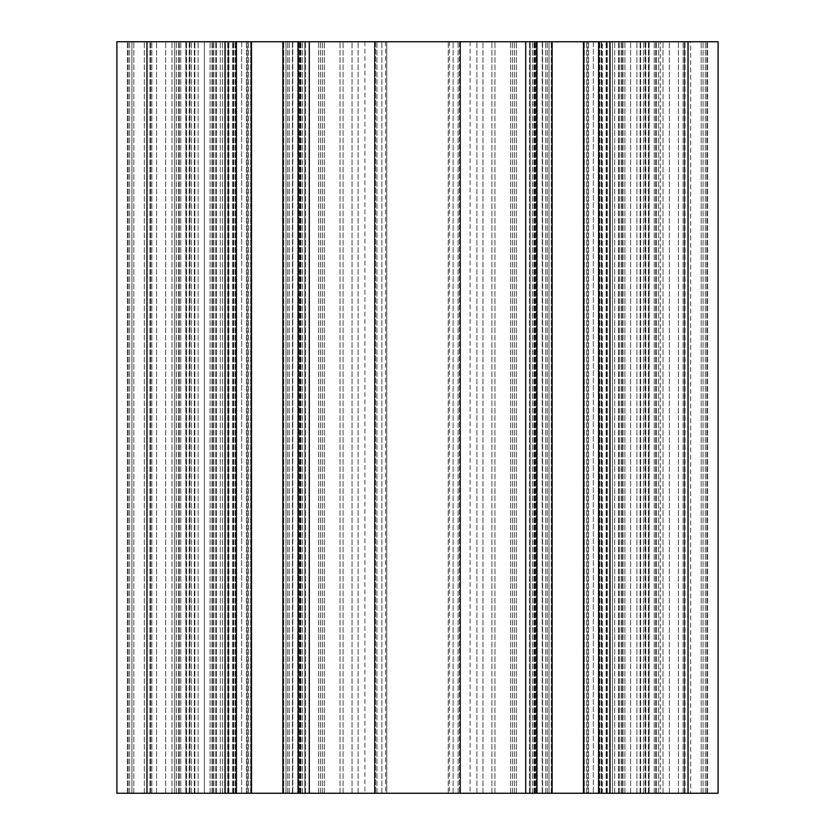 <?xml version="1.0" encoding="UTF-8"?>
<svg xmlns="http://www.w3.org/2000/svg" width="835" height="835" viewBox="0 0 835 835"><rect width="100%" height="100%" fill="white"/><g stroke="black" fill="none" stroke-linecap="round" stroke-linejoin="round"><path stroke-width="0.63" stroke-dasharray="4.17 3.13" d="M146.96 793.25L718.1 793.25L718.1 41.75L690.67 41.75L718.1 41.75L706.827 41.75L718.1 41.75L718.1 793.25L624.914 793.25L718.1 793.25L624.914 793.25L718.1 793.25L718.1 41.75L156.573 41.75L228.393 41.75L228.393 793.25L232.558 793.25L228.393 793.25L228.393 41.75L127.421 41.75L236.388 41.75L116.9 41.75L156.573 41.75L116.9 41.75L116.9 793.25L144.33 793.25L116.9 793.25L116.9 41.75L116.9 793.25L116.9 41.75L116.9 793.25L204.356 793.25L146.96 793.25L146.96 41.75L127.421 41.75L189.869 41.75L146.96 41.75L146.96 793.25L146.96 41.75M174.713 793.25L224.667 793.25L174.713 793.25L174.713 41.75L174.713 793.25M567.8 793.25L593.351 793.25L567.8 793.25M417.5 793.25L449.439 793.25L417.5 793.25M267.2 793.25L292.751 793.25L267.2 793.25M386.73 793.25L549.012 793.25L285.988 793.25L549.012 793.25L386.73 793.25L386.73 41.75L549.012 41.75L285.988 41.75L549.012 41.75L386.73 41.75L386.73 793.25M304.775 793.25L302.52 793.25L304.775 793.25L304.775 41.75L304.775 793.25M530.225 793.25L532.49 793.25L530.225 793.25L530.225 41.75L530.225 793.25M247.348 793.25L185.84 793.25L248.412 793.25L185.84 793.25L248.412 793.25L247.348 793.25L247.348 41.75L185.84 41.75L375.541 41.75L235.71 41.75L247.348 41.75L247.348 793.25M612.472 793.25L649.16 793.25L586.587 793.25L612.472 793.25L612.472 41.75L586.587 41.75L649.16 41.75L586.587 41.75L612.472 41.75L612.472 793.25M204.356 793.25L165.643 793.25L204.356 793.25L204.356 41.75L210.086 41.75L165.643 41.75L204.356 41.75L204.356 793.25M602.442 793.25L606.607 793.25L599.29 793.25L602.442 793.25L602.442 41.75L678.427 41.75L598.611 41.75L707.579 41.75L459.459 41.75L602.442 41.75L602.442 793.25M587.652 793.25L599.29 793.25L586.587 793.25L587.652 793.25L587.652 41.75L587.652 793.25M584.333 793.25L551.267 793.25L584.333 793.25L584.333 41.75L584.333 793.25M549.012 793.25L542.593 793.25L549.012 793.25L549.012 41.75L549.012 793.25M460.565 793.25L542.593 793.25L459.459 793.25L460.565 793.25L460.565 41.75L460.565 793.25M460.168 793.25L470.105 793.25L460.168 793.25L460.168 41.75L460.168 793.25M610.333 793.25L618.474 793.25L610.333 793.25L610.333 41.75L610.333 793.25M660.287 793.25L618.474 793.25L678.427 793.25L660.287 793.25L660.287 41.75L660.287 793.25M684.283 793.25L703.07 793.25L684.283 793.25L684.283 41.75L684.283 793.25M250.667 793.25L283.733 793.25L250.667 793.25L250.667 41.75L250.667 793.25M285.988 793.25L292.407 793.25L285.988 793.25L285.988 41.75L285.988 793.25M374.435 793.25L292.407 793.25L375.541 793.25L374.435 793.25L374.435 41.75L374.435 793.25M374.832 793.25L364.895 793.25L374.832 793.25L374.832 41.75L374.832 793.25M131.93 793.25L150.718 793.25L131.93 793.25L131.93 41.75L131.93 793.25M567.8 41.75L593.351 41.75L567.8 41.75M417.5 41.75L449.439 41.75L417.5 41.75M267.2 41.75L292.751 41.75L267.2 41.75M236.388 41.75L191.298 41.75L236.388 41.75L236.388 793.25M298.011 41.75L343.101 41.75L298.011 41.75L298.011 793.25M536.989 41.75L491.898 41.75L536.989 41.75L536.989 793.25M690.67 41.75L706.827 41.75L690.67 41.75L690.67 793.25L690.67 41.75M228.393 41.75L235.71 41.75L228.393 41.75M476.868 793.25L476.868 41.75L476.868 793.25M358.132 793.25L358.132 41.75L358.132 793.25M703.07 793.25L703.07 41.75L703.07 793.25M586.587 793.25L586.587 41.75L586.587 793.25M248.412 793.25L248.412 41.75L248.412 793.25M127.421 793.25L127.421 41.75L127.421 793.25M180.777 793.25L180.777 41.75L180.777 793.25M707.579 793.25L707.579 41.75L707.579 793.25M654.222 793.25L654.222 41.75L654.222 793.25M683.155 793.25L683.155 41.75L683.155 793.25M624.914 793.25L624.914 41.75L624.914 793.25M718.1 793.25L718.1 41.75L718.1 793.25M598.611 793.25L598.611 41.75M621.156 793.25L621.156 41.75L621.156 793.25M643.702 793.25L643.702 41.75L643.702 793.25M491.898 793.25L491.898 41.75L491.898 793.25M514.443 793.25L514.443 41.75L514.443 793.25M320.556 793.25L320.556 41.75L320.556 793.25M343.101 793.25L343.101 41.75L343.101 793.25M191.298 793.25L191.298 41.75L191.298 793.25M213.843 793.25L213.843 41.75L213.843 793.25M151.845 793.25L151.845 41.75L151.845 793.25M210.086 793.25L210.086 41.75L210.086 793.25M224.667 793.25L224.667 41.75L224.667 793.25M156.573 793.25L156.573 41.75L156.573 793.25M150.718 793.25L150.718 41.75L150.718 793.25M688.04 793.25L688.04 41.75M706.827 793.25L706.827 41.75L706.827 793.25M216.526 793.25L216.526 41.75L216.526 793.25M232.558 793.25L232.558 41.75L232.558 793.25M453.123 793.25L453.123 41.75L453.123 793.25M448.27 793.25L448.27 41.75L448.27 793.25M535.162 793.25L535.162 41.75L535.162 793.25M532.49 793.25L532.48 41.75L532.49 793.25M533.982 793.25L533.982 41.75L533.982 793.25M535.893 793.25L535.893 41.75L535.893 793.25M547.301 793.25L547.301 41.75L547.301 793.25M545.777 793.25L545.777 41.75L545.777 793.25M525.633 793.25L525.633 41.75L525.633 793.25M482.964 793.25L482.964 41.75L482.964 793.25M458.081 793.25L458.081 41.75L458.081 793.25M376.919 793.25L376.919 41.75L376.919 793.25M352.036 793.25L352.036 41.75L352.036 793.25M309.367 793.25L309.367 41.75L309.367 793.25M289.223 793.25L289.223 41.75L289.223 793.25M287.699 793.25L287.699 41.75L287.699 793.25M299.107 793.25L299.107 41.75L299.107 793.25M301.017 793.25L301.017 41.75L301.017 793.25M302.52 793.25L302.51 41.75L302.52 793.25M299.838 793.25L299.838 41.75L299.838 793.25M381.877 793.25L381.877 41.75L381.877 793.25M599.29 793.25L599.29 41.75L599.29 793.25M606.607 793.25L606.607 41.75L606.607 793.25M618.474 793.25L618.474 41.75L618.474 793.25M678.427 793.25L678.427 41.75L678.427 793.25M551.267 793.25L551.267 41.75L551.267 793.25M542.593 793.25L542.593 41.75L542.593 793.25M622.127 793.25L622.127 41.75L622.127 793.25M648.44 793.25L648.44 41.75L648.44 793.25M614.706 793.25L614.706 41.75L614.706 793.25M235.71 793.25L235.71 41.75L235.71 793.25M235.293 793.25L235.293 41.75L235.293 793.25M233.382 793.25L233.382 41.75L233.382 793.25M222.527 793.25L222.527 41.75L222.527 793.25M220.294 793.25L220.294 41.75L220.294 793.25M212.873 793.25L212.873 41.75L212.873 793.25M186.56 793.25L186.56 41.75L186.56 793.25M186.497 793.25L186.497 41.75L186.497 793.25M194.868 793.25L194.868 41.75L194.868 793.25M198.114 793.25L198.114 41.75L198.114 793.25M227.673 793.25L227.673 41.75L227.673 793.25M246.44 793.25L246.44 41.75L246.44 793.25M648.503 793.25L648.503 41.75L648.503 793.25M640.132 793.25L640.132 41.75L640.132 793.25M636.886 793.25L636.886 41.75L636.886 793.25M607.327 793.25L607.327 41.75L607.327 793.25M588.56 793.25L588.56 41.75L588.56 793.25M599.707 793.25L599.707 41.75L599.707 793.25M601.617 793.25L601.617 41.75L601.617 793.25M129.675 793.25L129.675 41.75L129.675 793.25M189.211 793.25L189.211 41.75L189.211 793.25M179.389 793.25L179.389 41.75L179.389 793.25M189.378 793.25L189.378 41.75L189.378 793.25M172 793.25L172 41.75L172 793.25M176.394 793.25L176.394 41.75L176.394 793.25M185.954 793.25L185.954 41.75L185.954 793.25M178.523 793.25L178.523 41.75L178.523 793.25M705.324 793.25L705.324 41.75L705.324 793.25M663 793.25L663 41.75L663 793.25M656.477 793.25L656.477 41.75L656.477 793.25M649.046 793.25L649.046 41.75L649.046 793.25M645.622 793.25L645.622 41.75L645.622 793.25M645.789 793.25L645.789 41.75L645.789 793.25M655.611 793.25L655.611 41.75L655.611 793.25M658.606 793.25L658.606 41.75L658.606 793.25M685.034 793.25L685.034 41.75L685.034 793.25M701.191 793.25L701.191 41.75L701.191 793.25M669.357 793.25L669.357 41.75L669.357 793.25M630.644 793.25L630.644 41.75L630.644 793.25M606.126 793.25L606.126 41.75L606.126 793.25M619.278 793.25L619.278 41.75L619.278 793.25M623.035 793.25L623.035 41.75L623.035 793.25M640.654 793.25L640.654 41.75L640.654 793.25M601.148 793.25L601.148 41.75L601.148 793.25M534.452 793.25L534.452 41.75L534.452 793.25M494.946 793.25L494.946 41.75L494.946 793.25M510.686 793.25L510.686 41.75L510.686 793.25M512.565 793.25L512.565 41.75L512.565 793.25M516.322 793.25L516.322 41.75L516.322 793.25M529.473 793.25L529.473 41.75L529.473 793.25M305.526 793.25L305.526 41.75L305.526 793.25M318.678 793.25L318.678 41.75L318.678 793.25M322.435 793.25L322.435 41.75L322.435 793.25M324.314 793.25L324.314 41.75L324.314 793.25M340.054 793.25L340.054 41.75L340.054 793.25M300.548 793.25L300.548 41.75L300.548 793.25M233.852 793.25L233.852 41.75L233.852 793.25M194.346 793.25L194.346 41.75L194.346 793.25M211.965 793.25L211.965 41.75L211.965 793.25M215.722 793.25L215.722 41.75L215.722 793.25M228.873 793.25L228.873 41.75L228.873 793.25M128.172 793.25L128.172 41.75L128.172 793.25M144.33 793.25L144.33 41.75L144.33 793.25M149.966 793.25L149.966 41.75L149.966 793.25M133.809 793.25L133.809 41.75L133.809 793.25M165.643 793.25L165.643 41.75L165.643 793.25M225.116 793.25L225.116 41.75M251.502 793.25L251.502 41.75M282.898 793.25L282.898 41.75M309.284 793.25L309.284 41.75M525.716 793.25L525.716 41.75M552.102 793.25L552.102 41.75M583.498 793.25L583.498 41.75M609.884 793.25L609.884 41.75M283.733 793.25L283.733 41.75L283.733 793.25M292.407 793.25L292.407 41.75L292.407 793.25M536.258 41.75L536.258 793.25L536.258 41.75M298.742 41.75L298.742 793.25L298.742 41.75M241.649 41.75L241.649 793.25L241.649 41.75M292.751 41.75L292.751 793.25L292.751 41.75M459.459 41.75L459.459 793.25L459.459 41.75M470.105 41.75L470.105 793.25M185.84 41.75L185.84 793.25L185.84 41.75M649.16 41.75L649.16 793.25L649.16 41.75M189.869 41.75L189.869 793.25L189.869 41.75M645.131 41.75L645.131 793.25L645.131 41.75M375.541 41.75L375.541 793.25L375.541 41.75M364.895 41.75L364.895 793.25M385.561 41.75L385.561 793.25M449.439 41.75L449.439 793.25M542.249 41.75L542.249 793.25L542.249 41.75M593.351 41.75L593.351 793.25L593.351 41.75"/><path stroke-width="1.25" d="M688.04 793.25L718.1 793.25L718.1 41.75L116.9 41.75L116.9 793.25L688.04 793.25L688.04 41.75M598.611 793.25L598.611 41.75M536.989 793.25L536.989 41.75M298.011 793.25L298.011 41.75M236.388 793.25L236.388 41.75M609.884 793.25L609.884 41.75M583.498 793.25L583.498 41.75M552.102 793.25L552.102 41.75M525.716 793.25L525.716 41.75M309.284 793.25L309.284 41.75M282.898 793.25L282.898 41.75M251.502 793.25L251.502 41.75M225.116 793.25L225.116 41.75M146.96 793.25L146.96 41.75"/></g></svg>
